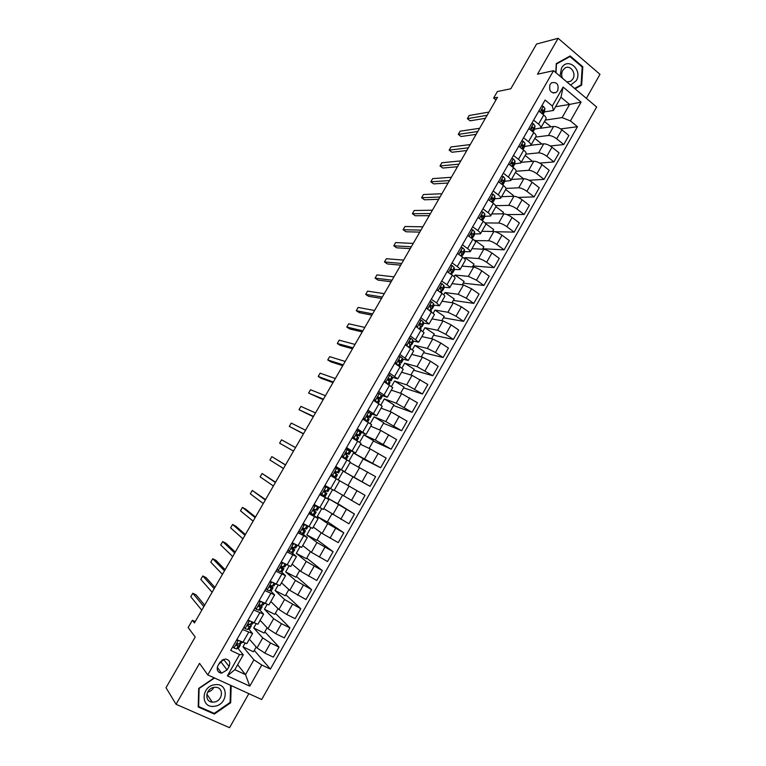 <?xml version="1.0" encoding="UTF-8"?>
<svg xmlns="http://www.w3.org/2000/svg" width="766" height="766" viewBox="0 0 766 766"><rect width="100%" height="100%" fill="white"/><g stroke="black" fill="none" stroke-linecap="round" stroke-linejoin="round"><path stroke-width="1.15" d="M550.065 84.442C548.705 90.714 550.697 93.404 556.059 92.495L557.667 90.781C559.027 84.49 557.016 81.809 551.635 82.747L550.065 84.442M586.363 98.354L599.979 74.331L558.127 38.3L536.573 44.026L510.807 88.779L497.402 91.537L493.639 98.058L495.975 99.944M261.685 699.511L596.637 107.01L553.512 70.692L207.778 674.923L261.685 699.511M207.778 674.923L199.533 663.356L176.046 704.289L229.561 727.7L248.854 693.661M176.046 704.289L166.021 687.705L195.206 637.006L188.139 627.555L192.352 620.269L194.42 622.95L497.498 97.301L493.639 98.058M227.071 669.934L229.063 666.449C230.662 662.226 229.388 659.727 225.252 658.98L219.928 662.217L217.927 665.711C216.328 669.877 217.554 672.366 221.604 673.17L227.071 669.934L221.001 661.977L222.207 659.871M261.771 665.022L249.773 686.164L227.387 675.88L239.547 654.547L243.301 654.796L234.827 669.675L245.513 674.635L253.929 659.813L261.771 665.022L270.379 669.082L577.459 126.716L560.664 128.918M555.561 106.742L569.607 104.415L560.98 97.234L553.435 110.476L552.315 105.995L545.105 100.049L230.7 650.382L239.547 654.547M552.315 105.995L563.106 87.056L581.097 102.127L570.431 120.923L577.459 126.716M558.127 38.3L537.531 74.197L553.512 70.692M195.186 621.619L192.352 620.269M237.642 664.744L245.513 674.635L249.773 686.164M243.301 654.796L237.977 648.362M553.435 110.476L544.454 111.913M533.624 120.138L538.546 124.13C540.48 125.758 541.227 127.022 540.796 127.922L534.601 129.157M523.561 137.746L528.521 141.7C530.474 143.309 531.24 144.544 530.828 145.406L524.71 146.469M513.469 155.421L518.458 159.338C520.42 160.927 521.215 162.143 520.823 162.957L514.781 163.838L513.124 166.988M503.329 173.164L508.356 177.042C510.338 178.622 511.142 179.799 510.788 180.575L504.804 181.274M493.16 190.973L498.216 194.813C500.208 196.374 501.041 197.523 500.705 198.26L494.798 198.777M482.944 208.85L488.047 212.651C490.049 214.193 490.901 215.313 490.585 216.012L484.754 216.347M472.689 226.793L477.831 230.556C479.851 232.088 480.713 233.18 480.426 233.821L474.661 233.975M462.405 244.814L467.566 248.538C469.606 250.042 470.496 251.104 470.238 251.708L464.531 251.669M452.074 262.891L457.273 266.578C459.332 268.071 460.242 269.096 460.002 269.661L454.353 269.431M441.704 281.045L446.942 284.693C449.01 286.168 449.939 287.164 449.728 287.681L444.136 287.25M431.287 299.267L436.572 302.876L439.416 305.778L433.872 305.136M420.84 317.564L429.065 323.932L423.56 323.08M410.346 335.92L418.676 342.163L413.19 341.09M399.814 354.361L408.24 360.46L402.763 359.149M389.243 372.86L397.765 378.835L392.259 377.265M378.634 391.445L387.261 397.276L381.66 395.409M367.977 410.097L376.709 415.785L370.916 413.573M357.282 428.816L366.11 434.37L359.321 431.402M346.538 447.612L355.481 453.022L346.088 448.407M335.757 466.484L344.805 471.751L335.623 466.733M330.567 475.571L339.664 480.77L330.577 475.552M319.728 494.549L328.92 499.604L320.054 493.984M308.842 513.603L318.149 518.515L309.483 512.483M297.917 532.734L307.319 537.502L302.13 533.49M286.944 551.941L296.461 556.556L291.798 552.612M275.923 571.216L285.555 575.687L281.218 571.666M264.864 590.576L274.601 594.895L270.522 590.758M253.766 610.014L263.609 614.179L259.741 609.899M242.621 629.528L252.569 633.539L248.883 629.097M256.189 646.992L253.46 651.789L242.985 646.81L253.929 659.813M242.985 646.81L244.9 643.45M249.371 639.17L257.012 647.94L264.816 653.072L273.357 657.151L279.035 647.117L264.845 631.778M267.133 627.766L264.126 633.042L253.718 627.976L262.719 637.906L270.532 643.009L279.035 647.117M253.718 627.976L256.007 623.964M260.124 620.307L267.976 628.666L275.789 633.731L284.272 637.877L289.941 627.881L275.377 613.26M278.02 608.616L274.755 614.351L264.414 609.219L273.663 618.679L281.486 623.706L289.941 627.881M264.414 609.219L267.075 604.566M270.829 601.521L278.891 609.468L286.733 614.466L295.149 618.669L300.789 608.721L285.881 594.809M288.878 589.533L285.345 595.747L275.071 590.538L284.559 599.519L300.789 608.721M275.071 590.538L278.096 585.234M281.495 582.802L289.768 590.347L305.988 599.548L311.609 589.628L296.337 576.425M299.688 570.536L295.896 577.2L285.689 571.915L295.408 580.437L311.609 589.628M285.689 571.915L289.069 565.988M292.133 564.149L300.598 571.302L316.779 580.494L322.381 570.622L306.754 558.108M310.45 551.606L306.4 558.73L296.27 553.378L306.218 561.43L322.381 570.622M296.27 553.378L300.004 546.809M302.714 545.583L311.389 552.334L327.532 561.516L333.105 551.683L317.134 539.867M321.184 532.743L316.865 540.327L306.802 534.898L316.99 542.5L333.105 551.683M306.802 534.898L310.9 527.707M313.265 527.075L322.141 533.433L338.246 542.615L343.8 532.81L327.475 521.684M331.87 513.967L327.293 522L317.296 516.495L327.714 523.638L343.8 532.81M317.296 516.495L321.749 508.681M323.769 508.643L348.913 523.781L354.447 514.024L337.777 503.578M342.507 495.257L337.682 503.741L327.752 498.159L354.447 514.024M327.752 498.159L332.559 489.733M334.244 490.278L359.541 505.024L365.047 495.305L338.17 479.889L365.047 495.305M338.17 479.889L343.149 471.147L370.122 486.343L352.954 476.902M350.081 462.501L375.618 476.653L370.122 486.343M348.903 461.075L353.509 452.984L380.673 467.729L363.161 458.958M360.451 444.309L370.208 448.924L386.141 458.078L380.673 467.729M359.599 442.308L363.831 434.887L375.263 440.038L391.177 449.192L373.329 441.082M370.773 426.183L380.731 430.425L396.625 439.579L391.177 449.192M370.265 423.617L374.114 416.857L385.767 421.568L401.643 430.722L383.46 423.272M381.066 408.134L391.206 411.993L407.072 421.147L401.643 430.722M380.874 404.994L384.35 398.904L396.223 403.175L412.07 412.319L393.552 405.53M391.321 390.143L401.652 393.638L417.47 402.782L412.07 412.319M391.455 386.447L394.557 381.008L406.65 384.848L422.449 393.992L403.615 387.855M401.537 372.228L412.051 375.35L427.83 384.484L422.449 393.992M401.987 367.967L404.726 363.18L417.03 366.598L432.8 375.733L413.63 370.246M411.706 354.38L422.411 357.138L430.482 361.236L438.162 366.263L432.8 375.733M412.491 349.564L414.846 345.418L427.371 348.415L435.442 352.484L443.102 357.54L423.617 352.695M421.846 336.59L432.733 338.984L440.814 343.024L448.445 348.109L443.102 357.54M422.947 331.228L424.939 327.724L437.673 330.299L445.764 334.311L453.367 339.424L433.556 335.211M431.947 318.876L443.016 320.906L451.117 324.88L458.69 330.022L453.367 339.424M433.355 312.968L434.992 310.096L447.938 312.25L456.048 316.205L463.593 321.366L443.466 317.794M442.011 301.22L453.261 302.896L461.371 306.812L468.897 312.011L463.593 321.366M443.734 294.776L445.008 292.535L458.164 294.278L466.283 298.166L473.781 303.384L453.348 300.435M452.036 283.64L463.468 284.952L471.597 288.811L479.066 294.058L473.781 303.384M454.066 276.65L454.985 275.032L468.352 276.363L476.481 280.193L483.93 285.469L463.181 283.142M462.022 266.118L473.637 267.075C475.868 267.449 478.587 268.713 481.776 270.867L489.196 276.181L483.93 285.469M464.359 258.592L464.933 257.596L478.501 258.525C480.751 258.87 483.47 260.124 486.649 262.288L494.051 267.621L472.986 265.907M471.971 248.653L483.758 249.266C486.027 249.592 488.746 250.836 491.916 253L499.288 258.362L494.051 267.621M474.623 240.61L488.612 240.744C490.891 241.041 493.61 242.276 496.77 244.45L504.124 249.84L482.752 248.749M481.891 231.265L493.85 231.524C496.148 231.792 498.867 233.017 502.027 235.2L509.342 240.62L504.124 249.84M485.06 222.925L498.685 223.04C500.983 223.27 503.712 224.486 506.862 226.679L514.158 232.127L494.98 231.696M491.772 213.934L503.904 213.858C506.221 214.059 508.95 215.265 512.09 217.467L519.358 222.935L514.158 232.127M495.659 205.661L508.72 205.393C511.046 205.575 513.775 206.772 516.906 208.984L524.155 214.48L506.881 214.576M501.606 196.671L513.919 196.249C516.265 196.402 518.994 197.58 522.115 199.802L529.344 205.326L524.155 214.48M506.01 188.417L518.716 187.814C521.072 187.948 523.81 189.116 526.922 191.347L534.113 196.891L518.113 197.408M511.42 179.464L523.896 178.708C526.271 178.804 529.009 179.972 532.111 182.203L539.283 187.775L534.113 196.891M516.092 171.239L528.674 170.311C531.058 170.378 533.797 171.536 536.889 173.777L544.042 179.378L529.028 180.249M521.186 162.325L533.835 161.224C536.238 161.272 538.977 162.421 542.06 164.671L549.184 170.291L544.042 179.378M525.859 154.129L538.594 152.865C541.007 152.884 543.745 154.014 546.828 156.274L553.923 161.923L539.733 163.11M530.915 145.253L543.736 143.816C546.158 143.807 548.906 144.937 551.98 147.196L559.056 152.874L553.923 161.923M535.578 137.076L548.475 135.486C550.917 135.448 553.665 136.559 556.729 138.838L563.776 144.544L550.266 146M540.403 128.267L553.607 126.467C556.059 126.409 558.807 127.51 561.861 129.799L568.889 135.525L563.776 144.544M545.258 120.099L562.11 117.61L569.607 104.415L581.097 102.127M293.119 548.197L293.464 547.604M303.805 529.478L304.332 528.559M314.453 510.826L315.161 509.601M325.062 492.251L325.943 490.7M327.685 487.655L327.972 487.147M333.603 477.285L334.024 476.548M335.661 473.685L336.638 471.971M338.313 469.031L338.668 468.409M346.366 454.937L347.161 453.539M357.033 436.256L357.645 435.174M367.651 417.642L368.082 416.886M236.799 639.706L246.815 643.641L252.55 633.578M270.379 669.082L254.264 650.372M247.973 620.154L257.874 624.242L263.59 614.217M259.1 600.678L268.895 604.92L274.592 594.923M270.178 581.279L279.868 585.664L285.536 575.706M281.218 561.957L290.793 566.495L296.452 556.576M292.21 542.711L301.68 547.403L307.319 537.512M303.164 523.542L312.518 528.377L318.139 518.525M313.543 505.368L316.923 506.355L314.07 504.459L323.329 509.428L328.92 499.604M324.937 485.424L334.081 490.556L339.664 480.77M348.032 485.539L352.992 476.835L343.149 471.147M358.612 466.954L363.285 458.738L353.509 452.984M341.368 456.66L350.359 462.003L344.805 471.751M369.155 448.426L373.54 440.718L363.831 434.887M352.13 437.826L361.016 443.313L355.481 453.022M379.649 429.965L383.756 422.755L374.114 416.857M362.845 419.069L371.625 424.699L366.119 434.36M390.114 411.581L393.935 404.869L384.35 398.904M373.521 400.388L382.196 406.152L376.709 415.775M400.532 393.264L404.075 387.041L394.557 381.008M384.159 381.774L392.728 387.673L387.27 397.257M410.911 375.014L414.176 369.279L404.726 363.18M394.749 363.228L403.222 369.269L397.784 378.816M421.262 356.832L424.24 351.584L414.846 345.418M405.3 344.767L413.669 350.943L408.259 360.441M431.555 338.725L434.274 333.957L424.939 327.724M415.804 326.364L424.077 332.674L418.686 342.134M441.819 320.686L444.261 316.396L434.992 310.096M426.279 308.037L434.456 314.481L429.084 323.903M452.045 302.714L454.219 298.903L445.008 292.535M436.706 289.787L441.963 293.416C444.041 294.881 444.979 295.858 444.778 296.356L439.435 305.739M462.233 284.808L464.129 281.467L454.985 275.032M447.095 271.595L452.323 275.262C454.382 276.746 455.301 277.761 455.071 278.307L449.747 287.643M472.383 266.97L474.01 264.098L464.933 257.596M457.446 253.479L462.635 257.185C464.675 258.688 465.575 259.731 465.326 260.316L460.021 269.622M482.484 249.199L483.863 246.796L474.834 240.227M467.758 235.43L472.909 239.184C474.939 240.696 475.82 241.769 475.542 242.401L470.267 251.66M492.557 231.504L493.668 229.551L485.52 223.528M478.032 217.458L483.145 221.24C485.156 222.772 486.017 223.883 485.721 224.553L480.464 233.774M502.592 213.867L503.444 212.374L495.889 206.696M488.296 199.572L493.342 203.363C495.343 204.924 496.177 206.054 495.851 206.772L490.613 215.955M512.588 196.287L513.182 195.253L505.684 189.528M498.455 181.705L503.501 185.564C505.483 187.134 506.297 188.292 505.953 189.058L500.734 198.203M522.546 178.784L522.881 178.2L515.432 172.417M508.605 163.934L513.613 167.831C515.585 169.41 516.38 170.607 516.006 171.402L510.817 180.508M532.466 161.348L525.15 155.374M518.726 146.22L523.695 150.155C525.648 151.764 526.433 152.98 526.031 153.822L520.861 162.89M541.868 144.027L534.831 138.397M528.799 128.583L533.739 132.556C535.683 134.174 536.439 135.429 536.018 136.31L530.867 145.339M570.431 120.923L562.11 117.61M551.051 126.821L544.473 121.468M538.833 111.013L543.745 115.015C545.67 116.652 546.407 117.935 545.967 118.854L540.844 127.845M234.827 669.675L227.387 675.88M563.106 87.056L560.98 97.234M218.731 664.294L221.001 661.977M220.675 673.065L218.837 672.222M214.212 677.853L198.681 688.414L198.222 706.999L214.298 714.084L230.681 702.767L231.169 685.589M575.065 88.846L581.672 85.122L582.802 66.766L570.172 55.947L556.279 63.607L555.752 72.569M230.106 701.962L230.681 702.767M213.657 713.127L214.298 714.084M582.055 66.929L582.802 66.766M580.015 85.428L581.672 85.122M232.921 646.485L234.042 648.113L236.57 648.869L238.676 647.959L240.304 645.106M234.042 648.113L232.874 646.571M238.13 640.338L236.388 640.424M241.979 642.176L241.099 643.43L239.318 644.053L237.441 643.679L236.751 645.594L238.255 645.91L240.342 645.029L239.902 643.842M238.36 643.967L236.33 644.742M204.666 605.169L196.077 594.856L192.793 593.257L203.842 606.605M192.793 593.257L190.791 596.724L201.774 610.196M244.048 627.019L245.149 628.656L247.638 629.461L249.649 628.733L251.277 625.879M245.149 628.656L243.981 627.143M245.101 628.58L249.496 620.891L247.504 620.977M253.115 622.662L252.081 624.194L248.5 624.242L247.849 626.157L249.323 626.521L251.305 625.822L250.693 624.577M249.362 624.462L247.428 625.343M214.911 587.417L206.054 577.593L202.799 575.965L214.183 588.671M202.799 575.965L200.797 579.422L212.115 592.252M255.126 607.62L256.227 609.267L258.678 610.129L260.574 609.592L262.202 606.739M256.227 609.267L255.03 607.792M260.469 601.358L262.211 602.229M260.641 601.53L258.573 601.607M261.972 606.863L261.397 605.351L259.521 604.881L258.908 606.787L261.972 606.863L260.306 609.774M260.047 604.968L260.067 605.715L258.487 606.03M225.108 569.722L216.002 560.386L212.766 558.74L224.486 570.814M212.766 558.74L210.774 562.177L222.427 574.376M264.203 603.225L263.274 604.853L261.407 605.351L262.968 602.612M266.166 588.307L267.248 589.954L269.661 590.883L271.461 590.509L273.079 587.666M267.248 589.954L266.051 588.508M271.116 581.748L273.941 583.194M271.652 582.256L269.594 582.313M269.986 581.614L270.8 581.595M275.253 583.864L273.912 585.933L270.494 585.607L269.919 587.503L272.868 587.761L271.738 585.971M270.551 585.597L271.164 586.507L269.508 586.804M235.277 552.085L225.922 543.238L222.695 541.572L234.741 553.014M222.695 541.572L220.713 544.999L232.692 556.566M277.158 569.061L278.24 570.718L280.615 571.704L282.3 571.513L283.918 568.669M278.24 570.718L277.014 569.31M280.94 562.435L283.066 562.914M281.888 562.426L285.23 564.044M282.616 563.048L280.567 563.087M286.254 564.58L284.76 566.917L281.438 566.4L280.883 568.295L283.726 568.736L281.572 566.38M281.141 566.505L282.003 567.52L280.48 567.654M245.407 534.524L235.794 526.156L232.586 524.461L244.967 535.281M232.586 524.461L230.614 527.879L242.927 538.824M214.987 684.718C200.884 685.924 200.319 708.665 214.413 706.271C228.392 704.959 229.034 682.496 214.987 684.718M214.356 687.341C205.786 688.021 203.852 701.656 212.249 702.106L213.963 702.077C222.619 701.34 224.371 687.571 215.83 687.303L214.356 687.341M230.585 685.321L230.097 702.412L214.221 713.376L198.653 706.511L199.103 688.51L214.537 678.006M198.25 705.888L198.653 706.511M207.605 692.119C210.353 691.526 212.421 689.965 213.81 687.437M570.622 85.103L576.252 80.717C583.05 69.792 567.606 56.55 561.449 68.174L560.051 76.188M566.907 81.972L570.699 81.273L572.872 78.965C576.587 73.115 570.143 64.354 564.848 68.136L562.742 70.395C561.421 72.942 561.344 75.566 562.531 78.276M555.982 72.77L556.499 63.99L569.952 56.56L582.189 67.044L581.097 84.825L574.624 88.473M568.382 56.933L569.952 56.56M288.112 549.892L289.175 551.568L292.899 552.659L294.719 549.749M289.175 551.568L287.939 550.189M291.856 543.343L294.441 543.898M292.794 543.333L296.595 545.038M293.541 543.917L291.511 543.946M297.218 545.373L295.772 547.901L292.325 547.269L291.808 549.155L294.738 549.72L291.99 547.412M291.769 547.585L292.804 548.609L291.425 548.58M255.499 517.021L245.637 509.122L242.449 507.418L255.155 517.615M242.449 507.418L240.486 510.826L253.115 521.148M299.018 530.8L300.071 532.485L303.853 533.73L305.471 530.895L302.551 528.636M300.071 532.485L298.826 531.135M302.723 524.317L306.084 525.122M303.652 524.308L308.124 526.242L306.515 529.067L303.183 528.224L302.694 530.091L305.49 530.876M304.418 524.873L302.398 524.882M302.446 528.808L303.556 529.766L302.331 529.603M265.553 499.576L252.282 490.432L265.304 500.016M252.282 490.432L250.319 493.821L263.274 503.53M309.876 511.784L310.929 513.469L314.414 514.953L316.186 512.119M310.929 513.469L309.665 512.157M314.481 505.368L318.848 507.465L315.736 505.368M315.257 505.886L313.256 505.886M318.838 507.475L317.22 510.309L313.993 509.237L313.533 511.113L316.195 512.109L313.198 510.032M313.16 510.166L314.271 510.999L313.208 510.721M275.569 482.207L262.077 473.503L275.415 482.475M262.077 473.503L260.114 476.883L273.395 485.979M320.705 492.844L321.739 494.539L325.244 496.244L326.862 493.419M321.739 494.539L320.466 493.256M324.334 486.487L327.58 487.683L324.66 485.912M325.253 486.496L329.504 488.785L324.679 485.883M326.057 486.985L324.056 486.965M329.504 488.785L327.886 491.619L324.765 490.336L324.334 492.193L326.871 493.409L323.951 491.58M323.97 491.667L324.937 492.308L324.075 491.944M285.555 464.885L271.834 456.632L285.498 465M271.834 456.632L269.881 460.002L283.477 468.486M331.477 473.972L332.511 475.676L335.881 477.611L331.228 474.422M332.511 475.676L331.697 475.217M335.077 467.691L340.123 470.171L338.515 472.995L335.498 471.502L335.087 473.359L337.49 474.786L335.881 477.611M336.81 468.15L334.828 468.122M279.609 443.179L293.522 451.078L279.609 443.179L281.553 439.828L295.532 447.583M335.747 471.463L338.515 472.995M342.22 455.176L343.245 456.89L346.471 459.045L341.502 456.431M343.245 456.89L344.556 457.944L341.531 456.383M345.772 448.953L350.704 451.643L349.105 454.439L346.194 452.744L345.801 454.592L348.08 456.23L346.481 459.035M347.525 449.393L345.552 449.345M342.412 456.459L341.942 455.665M303.537 433.7L289.309 426.423L291.243 423.071L305.538 430.233M345.926 452.878L349.095 454.449M346.404 452.706L347.18 453.357L346.021 452.821M303.441 433.872L289.309 426.423M352.915 436.457L356.324 440.326M353.93 438.171L353.078 437.779L354.601 439.301M356.429 430.3L358.191 430.712L361.169 433.02L359.647 435.959M358.191 430.712L356.238 430.645M353.078 437.779L352.609 436.984M356.295 434.494L359.637 435.978L356.841 434.063L356.477 435.902L358.632 437.75L357.033 440.536M313.514 416.398L298.979 409.714L300.904 406.382L315.506 412.941M356.946 434.035L357.722 434.877L356.391 434.37M313.323 416.733L298.979 409.714M363.572 417.805L367.364 421.807M364.578 419.538L363.716 419.174L365.305 420.563M367.048 411.715L368.819 412.098L371.682 414.598L370.15 417.547M368.819 412.098L366.876 412.022M363.716 419.174L363.247 418.37M366.77 416.254L370.141 417.575L367.46 415.45L367.106 417.279L369.135 419.337L367.632 421.97M323.453 399.163L308.602 393.063L310.527 389.741L325.435 395.716M367.489 415.44L368.226 416.474L366.837 416.043M323.175 399.651L308.602 393.063M374.181 399.23L377.494 402.849M375.187 400.963L374.296 400.637L375.455 401.585M377.628 393.197L379.409 393.552L382.186 396.453L380.616 399.21L379.84 397.851L378.031 396.903L377.695 398.732L379.601 400.991L378.27 403.328M379.409 393.552L377.475 393.465M374.296 400.637L373.837 399.833M333.354 381.985L318.206 376.479L320.121 373.166L335.336 378.557M377.351 398.157L380.606 399.239M378.002 396.912L378.691 398.148L377.341 397.832M332.98 382.627L321.241 378.347L318.206 376.479M384.752 380.721L387.797 384.072M385.748 382.464L384.848 382.177L385.528 382.636M388.161 374.756L389.961 375.091L392.594 377.954L391.043 380.932M389.961 375.091L388.036 374.986M384.848 382.177L384.388 381.363M388.161 380.223L391.005 380.731L390.363 379.419L388.563 378.433L388.247 380.252L390.028 382.722L388.869 384.743M343.225 364.865L327.762 359.943L329.677 356.65L345.198 361.456M388.496 378.461L389.118 379.888L387.912 379.716M342.766 365.669L330.788 361.83L327.762 359.943M395.285 362.289L398.033 365.344M396.271 364.041L395.792 363.907M398.655 356.382L400.465 356.688L402.428 358.277L402.983 360.02L401.432 362.73M400.465 356.688L398.55 356.573M395.218 363.534L394.902 362.969M399.661 362.586L401.403 362.778L400.838 361.064L399.057 360.039L398.751 361.849L400.417 364.243L399.431 366.244M353.059 347.812L337.299 343.474L339.194 340.181L355.022 344.413M398.952 360.087L399.507 361.696L398.598 361.686M352.513 348.769L340.296 345.38L337.299 343.474M405.779 343.924L407.56 346.242M409.111 338.084L410.93 338.361L412.864 340.008L413.314 341.904L411.782 344.595M410.93 338.361L409.034 338.227M410.317 344.662L411.754 344.652L411.275 342.775L409.513 341.703L409.226 343.513L410.777 346.079L409.954 347.802M362.854 330.826L346.797 327.053L348.693 323.779L364.817 327.427M409.379 341.78L409.456 343.695M362.222 331.927L349.775 328.978L346.797 327.053M419.529 319.853L421.357 320.102L423.253 321.797L423.617 323.855L422.085 326.536M421.357 320.102L419.471 319.958M416.225 325.636L417.097 327.226M420.783 326.728L422.056 326.594L421.673 324.564L419.921 323.444L419.653 325.253L421.108 327.982L420.429 329.447M372.621 313.888L356.257 310.69L358.153 307.425L374.564 310.508M419.768 323.539L420.074 325.588M371.893 315.152L359.225 312.633L356.257 310.69M429.908 301.689L431.746 301.919L433.604 303.662L433.872 305.883L432.359 308.535M431.746 301.919L429.87 301.756M426.633 307.415L427.38 308.784M431.172 308.832L432.321 308.612L432.034 306.41L430.3 305.261L430.042 307.061L431.038 308.152L430.865 311.149M382.349 297.017L365.688 294.383L367.575 291.137L384.293 293.646M430.119 305.375L430.473 307.425M381.535 298.424L368.637 296.346L365.688 294.383M440.239 283.602L442.097 283.803L443.916 285.594L444.098 287.968L442.585 290.611M441.321 287.154L440.756 287.087M442.097 283.803L440.23 283.621M437.013 289.261L437.625 290.419M441.494 290.994L442.547 290.687L442.355 288.332L440.632 287.135L440.393 288.935L441.36 290.065L441.264 292.928M392.039 280.203L375.091 278.135L376.968 274.898L393.973 276.852M440.431 287.279L440.718 289.213M391.148 281.764L378.021 280.117L375.091 278.135M450.542 265.563L452.4 265.754L454.19 267.593L454.276 270.13L452.773 272.753M447.334 271.174L447.832 272.112M451.758 273.194L452.735 272.83L452.629 270.321L450.935 269.086L450.695 270.877L451.643 272.054L451.624 274.774M401.7 263.456L384.465 261.943L386.332 258.716L403.634 260.105M450.714 269.316L450.896 271.049M400.723 265.16L387.376 263.944L384.465 261.943M460.826 247.571L462.664 247.772L464.426 249.659L464.416 252.349L462.932 254.954M457.628 253.163L458.011 253.881M461.975 255.461L462.884 255.049L462.875 252.387L461.199 251.104L460.969 252.885L461.888 254.101L461.946 256.696M411.323 246.757L393.801 245.809L395.658 242.583L413.247 243.425M460.94 251.305L461.055 252.971M410.26 248.605L396.692 247.82L393.801 245.809M471.061 229.647L472.9 229.857L474.623 231.801L474.527 234.645L473.043 237.23M467.882 235.21L468.141 235.708M471.138 233.419L472.153 238.628M420.917 230.126L403.098 229.723L404.955 226.516L422.832 226.803M472.134 237.786L472.995 237.326L473.072 234.511L471.416 233.19L471.195 234.971M419.768 232.117L405.98 231.763L403.098 229.723M481.268 211.789L483.087 212.01L484.782 214.001L484.591 216.998L483.126 219.574M430.473 213.551L412.376 213.695L414.224 210.497L432.388 210.238M482.254 220.168L483.068 219.679L483.241 216.701L481.603 215.342L482.254 220.579M481.307 215.61L481.326 217.046M429.238 215.686L415.229 215.744L412.376 213.695M491.427 193.999L493.237 194.238L494.893 196.278L494.625 199.419L493.16 201.975M440 197.025L421.616 197.724L423.454 194.535L441.905 193.731M492.327 202.607L493.275 201.515L493.361 198.969L491.743 197.561L492.327 202.607M491.427 197.867L491.418 199.179M438.679 199.313L424.46 199.792L421.616 197.724M501.558 176.276L503.358 176.525L504.976 178.612L504.804 181.303L503.166 184.453M449.489 180.565L430.827 181.801L432.666 178.622L451.385 177.281M502.697 184.951L503.453 181.293L502.63 179.924L501.854 179.847L501.653 181.619L502.486 182.988L502.381 184.711M501.519 180.192L501.481 181.36M448.091 182.997L433.652 183.888L430.827 181.801M511.64 158.619L513.431 158.888L515.02 161.023L514.781 163.828L513.268 166.481L513.498 163.685L511.927 162.201L512.416 166.892M458.949 164.163L440 165.935L441.838 162.765L460.835 160.889M512.923 167.285L513.268 166.481M511.573 162.584L511.516 163.608M457.465 166.739L442.805 168.041L440 165.935M521.684 141.03L523.465 141.308L525.026 143.491L524.71 146.421L523.054 149.59L523.513 146.153L522.738 144.707L521.962 144.621L522.412 149.14M468.371 147.819L449.154 150.126L450.973 146.967L470.257 144.563M521.589 145.061L521.522 145.923M466.81 150.529L451.94 152.252L449.154 150.126M531.7 123.508L533.462 123.805L534.994 126.026L534.611 129.071L533.079 132.02M477.764 131.532L458.269 134.366L460.088 131.216L479.64 128.286M533.05 132.001L533.481 128.678L532.734 127.194L531.949 127.108L531.776 128.87L532.389 131.465M531.566 127.596L531.508 128.286M476.117 134.385L461.036 136.511L458.269 134.366M541.667 106.053L543.429 106.359L544.923 108.628L544.473 111.788L543.094 114.479M487.119 115.302L467.356 118.663L469.165 115.522L488.986 112.066M544.473 111.788L542.989 114.393L543.42 111.271L542.692 109.749L541.916 109.662L542.338 113.866M541.514 110.218L541.457 110.697M485.395 118.29L470.104 120.817L467.356 118.663M262.719 637.906L257.012 647.94M273.663 618.679L267.976 628.666M284.559 599.519L278.891 609.468M295.408 580.437L289.768 590.347M306.218 561.43L300.598 571.302M316.99 542.5L311.389 552.334M327.714 523.638L322.141 533.433M338.4 504.851L332.846 514.608M349.037 486.132L343.513 495.861M359.647 467.49L354.141 477.18M370.208 448.924L364.721 458.575M380.731 430.425L375.263 440.038M391.206 411.993L385.767 421.568M401.652 393.638L396.223 403.175M412.051 375.35L406.65 384.848M422.411 357.138L417.03 366.598M432.733 338.984L427.371 348.415M443.016 320.906L437.673 330.299M453.261 302.896L447.938 312.25M463.468 284.952L458.164 294.278M473.637 267.075L468.352 276.363M483.758 249.266L478.501 258.525M493.85 231.524L488.612 240.744M503.904 213.858L498.685 223.04M513.919 196.249L508.72 205.393M523.896 178.708L518.716 187.814M533.835 161.224L528.674 170.311M543.736 143.816L538.594 152.865M553.607 126.467L548.475 135.486M270.532 643.009L264.816 653.072M248.567 632.4L242.774 642.559M259.674 612.934L253.91 623.045M281.486 623.706L275.789 633.731M270.743 593.545L264.988 603.618M292.401 604.479L286.733 614.466M281.754 574.232L276.038 584.267M303.269 585.329L297.62 595.278M292.736 554.986L287.03 564.982M314.098 566.256L308.468 576.166M303.662 535.827L297.984 545.785M324.88 547.25L319.278 557.121M314.558 516.744L308.899 526.654M335.632 528.329L330.05 538.153M325.397 497.728L319.767 507.609M346.328 509.467L340.774 519.262M336.207 478.788L330.596 488.631M356.994 490.69L351.45 500.447M346.969 459.926L341.377 469.73M367.613 471.98L362.098 481.699M357.684 441.139L352.121 450.896M378.193 453.348L372.697 463.028M368.369 422.42L362.816 432.148M388.726 434.782L383.249 444.424M379.007 403.778L373.473 413.468M399.23 416.292L393.772 425.896M389.597 385.202L384.092 394.854M409.686 397.87L404.247 407.435M400.149 366.703L394.672 376.317M420.103 379.515L414.684 389.051M410.672 348.271L405.204 357.846M430.482 361.236L425.082 370.734M421.137 329.916L415.699 339.453M440.814 343.024L435.442 352.484M431.574 311.628L426.155 321.136M451.117 324.88L445.764 334.311M441.963 293.416L436.572 302.876M461.371 306.812L456.048 316.205M452.323 275.262L446.942 284.693M471.597 288.811L466.283 298.166M462.635 257.185L457.273 266.578M481.776 270.867L476.481 280.193M472.909 239.184L467.566 248.538M491.916 253L486.649 262.288M483.145 221.24L477.831 230.556M502.027 235.2L496.77 244.45M493.342 203.363L488.047 212.651M512.09 217.467L506.862 226.679M503.501 185.564L498.216 194.813M522.115 199.802L516.906 208.984M513.613 167.831L508.356 177.042M532.111 182.203L526.922 191.347M523.695 150.155L518.458 159.338M542.06 164.671L536.889 173.777M533.739 132.556L528.521 141.7M551.98 147.196L546.828 156.274M543.745 115.015L538.546 124.13M561.861 129.799L556.729 138.838M223.5 659.267L229.063 666.449M238.331 640.433L233.984 648.046M240.045 645.288L238.37 648.218M241.855 642.109L241.099 643.43M238.255 645.91L236.57 648.869M240.725 641.573L239.318 644.053M236.349 645.106L236.751 645.594M251.028 626.033L249.362 628.953M252.991 622.595L252.081 624.194M249.323 626.521L247.638 629.461M251.87 622.049L250.386 624.663M260.545 601.54L256.179 609.19M264.079 603.158L263.016 605.025M260.344 607.199L258.678 610.129M271.557 582.256L267.2 589.887M272.868 587.761L271.212 590.663M275.128 583.797L273.912 585.933M271.336 587.962L269.661 590.883M274.027 583.242L272.38 586.114M282.53 563.048L278.192 570.651M283.726 568.736L282.08 571.618M286.13 564.513L284.76 566.917M282.271 568.793L280.615 571.704M284.981 564.054L283.315 566.955M293.455 543.927L289.127 551.491M294.537 549.787L292.899 552.659M297.093 545.306L295.571 547.968M293.167 549.701L291.511 552.602M295.868 544.98L294.211 547.872M304.332 524.873L300.033 532.408M305.308 530.905L303.681 533.768M307.98 526.232L306.343 529.095M304.025 530.685L302.379 533.576M306.706 525.983L305.06 528.866M315.171 505.886L310.881 513.392M316.042 512.1L314.414 514.953M318.694 507.446L317.067 510.3M314.836 511.745L313.198 514.618M317.507 507.054L315.87 509.926M325.971 486.985L321.701 494.463M326.728 493.371L325.11 496.215M329.38 488.737L327.752 491.571M325.607 492.873L323.97 495.736M328.269 488.21L326.632 491.063M336.724 468.15L332.473 475.6M337.375 474.709L335.767 477.544M340.018 470.094L338.4 472.919M336.331 474.077L334.704 476.931M338.984 469.434L337.356 472.277M347.438 449.393L343.197 456.814M347.984 456.124L346.376 458.939M350.608 451.519L348.999 454.343M347.017 455.358L345.399 458.202M349.66 450.724L348.042 453.568M358.105 430.712L353.882 438.095M358.555 437.606L356.946 440.412M361.169 433.02L359.56 435.835M357.665 436.706L356.046 439.54M360.298 432.091L358.68 434.925M368.733 412.098L364.53 419.452M369.078 419.155L367.508 421.903M371.682 414.598L370.083 417.393M368.264 418.131L366.655 420.946M370.888 413.535L369.279 416.35M379.323 393.552L375.139 400.886M379.563 400.781L378.155 403.251M382.157 396.242L380.568 399.029M378.835 399.622L377.226 402.428M381.449 395.045L379.84 397.851M389.875 375.081L385.7 382.387M390.009 382.483L388.755 384.676M392.594 377.954L391.005 380.731M389.358 381.19L387.759 383.986M391.953 376.623L390.363 379.419M400.379 356.688L396.223 363.965M400.417 364.243L399.316 366.167M402.993 359.733L401.413 362.5M399.833 362.825L398.301 365.516M402.428 358.277L400.838 361.064M410.844 338.352L406.708 345.6M410.777 346.079L409.839 347.735M413.343 341.588L411.773 344.336M410.279 344.528L408.824 347.075M412.864 340.008L411.275 342.775M409.733 341.646L410.222 341.76M421.271 320.102L417.173 327.274M421.108 327.982L420.314 329.37M423.665 323.511L422.095 326.249M420.678 326.306L419.308 328.7M423.253 321.797L421.673 324.564M420.084 323.396L420.649 323.501M431.66 301.909L427.639 308.957M431.392 309.952L430.751 311.073M433.939 305.5L432.378 308.229M431.038 308.152L429.755 310.402M433.604 303.662L432.034 306.41M430.415 305.213L431.038 305.318M442.011 283.793L438.056 290.716M441.637 291.999L441.149 292.851M444.175 287.556L442.624 290.276M441.36 290.065L440.163 292.172M443.916 285.594L442.355 288.332M440.699 287.106L441.379 287.193M452.313 265.745L448.436 272.533M451.854 274.104L451.509 274.697M454.382 269.68L452.83 272.39M451.643 272.054L450.532 274.008M454.19 267.593L452.629 270.321M450.954 269.077L451.681 269.144M462.587 247.763L458.777 254.427M464.541 251.87L462.999 254.571M461.888 254.101L460.854 255.921M464.426 249.659L462.875 252.387M461.17 251.124L461.946 251.162M472.814 229.848L469.079 236.397M474.661 234.128L473.129 236.818M472.095 236.225L471.138 237.891M474.623 231.801L473.072 234.511M471.349 233.228L472.182 233.257M483.011 212L479.344 218.425M484.744 216.452L483.222 219.133M482.264 218.406L481.393 219.938M484.782 214.001L483.241 216.701M481.498 215.409L482.369 215.409M493.16 194.229L489.56 200.529M494.798 198.844L493.275 201.515M492.394 200.663L491.6 202.061M494.893 196.278L493.361 198.969M491.609 197.666L492.519 197.628M503.272 176.515L499.748 182.691M504.804 181.303L503.291 183.964M502.486 182.988L501.768 184.242M504.976 178.612L503.453 181.293M501.682 179.981L502.63 179.924M513.344 158.878L509.888 164.929M512.531 165.379L511.899 166.49M515.02 161.023L513.498 163.685M511.726 162.363L512.703 162.277M523.389 141.298L519.999 147.235M524.71 146.421L523.207 149.064M522.546 147.828L521.991 148.805M525.026 143.491L523.513 146.153M521.732 144.812L522.738 144.707M533.385 123.786L530.062 129.598M534.611 129.071L533.107 131.704M532.523 130.354L532.044 131.197M534.994 126.026L533.481 128.678M531.709 127.338L532.734 127.194M543.353 106.34L540.097 112.037M542.462 112.937L542.06 113.646M544.923 108.628L543.42 111.271M541.648 109.921L542.692 109.749M553.176 93.031L556.059 92.495M217.276 667.368L221.604 673.17M206.849 694.178L212.249 702.106M567.06 82L570.699 81.273"/></g></svg>
